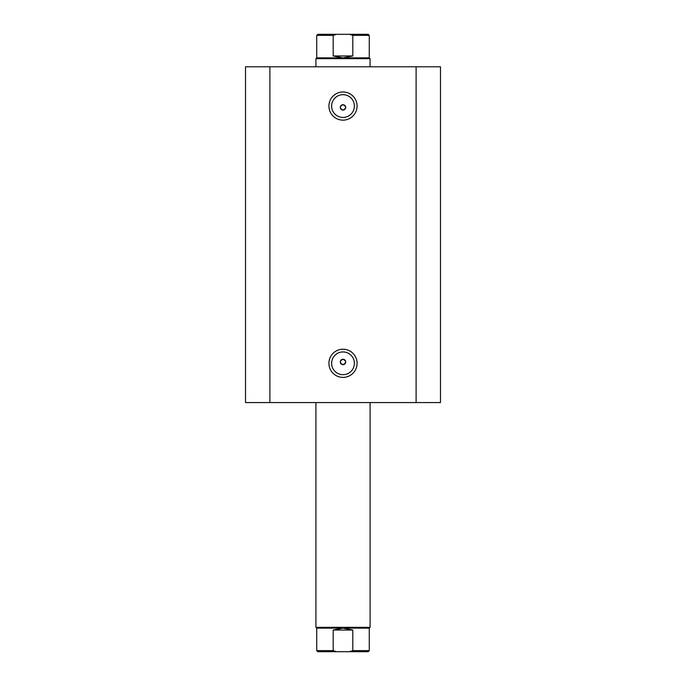 <?xml version="1.0" encoding="UTF-8"?>
<svg xmlns="http://www.w3.org/2000/svg" width="686" height="686" viewBox="0 0 686 686"><rect width="100%" height="100%" fill="white"/><g stroke="black" fill="none" stroke-linecap="round" stroke-linejoin="round"><path stroke-width="1.03" d="M343 120.144A14.08 14.08 0 0 1 328.92 106.056A14.08 14.08 0 0 1 343 91.975A14.08 14.08 0 0 1 357.08 106.056A14.08 14.08 0 0 1 343 120.144M343 94.685A11.37 11.37 0 0 0 331.63 106.056A11.37 11.37 0 0 0 343 117.435A11.37 11.37 0 0 0 354.37 106.056A11.37 11.37 0 0 0 343 94.685M343 377.394A14.08 14.08 0 0 1 328.92 363.306A14.08 14.08 0 0 1 343 349.225A14.08 14.08 0 0 1 357.08 363.306A14.08 14.08 0 0 1 343 377.394M343 351.935A11.37 11.37 0 0 0 331.63 363.306A11.37 11.37 0 0 0 343 374.685A11.37 11.37 0 0 0 354.37 363.306A11.37 11.37 0 0 0 343 351.935M343 359.25A2.71 2.71 0 0 0 340.29 361.959A2.71 2.71 0 0 0 343 364.66C346.49 362.86 346.49 361.05 343 359.25C339.51 361.05 339.51 362.851 343 364.66A2.71 2.71 0 0 0 345.71 361.959A2.71 2.71 0 0 0 343 359.25M343 104.709A2.71 2.71 0 0 0 340.29 107.41A2.71 2.71 0 0 0 343 110.12C346.49 108.319 346.49 106.51 343 104.709C339.51 106.51 339.51 108.311 343 110.12A2.71 2.71 0 0 0 345.71 107.41A2.71 2.71 0 0 0 343 104.709M269.89 402.571L245.519 402.571L245.519 66.791L416.11 66.791L416.11 402.571L269.89 402.571L269.89 66.791M416.11 66.791L440.481 66.791L440.481 402.571L440.481 66.791L440.481 402.571L416.11 402.571M315.92 402.571L315.92 627.33L316.735 628.144L369.265 628.144L369.265 650.62L352.801 650.62L349.346 651.7L368.185 651.7L326.75 651.7M315.92 627.33L370.08 627.33L369.265 628.144M316.735 57.856L369.265 57.856L370.08 58.67L315.92 58.67L316.735 57.856L316.735 35.38L317.815 34.3L336.655 34.3L333.199 35.38L316.735 35.38M369.265 57.856L369.265 35.38L352.801 35.38L352.801 55.96L343 57.856L333.199 55.96L333.199 35.38M352.801 35.38L349.346 34.3L336.655 34.3M352.801 55.96L333.199 55.96M343 34.3L326.75 34.3M349.346 34.3L368.185 34.3L369.265 35.38M352.801 650.62L352.801 630.04L343 628.144L333.199 630.04L333.199 650.62L316.735 650.62L317.815 651.7L336.655 651.7L333.199 650.62M352.801 630.04L333.199 630.04M349.346 651.7L336.655 651.7M370.08 402.571L370.08 627.33M315.92 66.791L315.92 58.67M370.08 66.791L370.08 58.67M316.735 628.144L316.735 650.62M369.265 650.62L368.185 651.7"/></g></svg>
